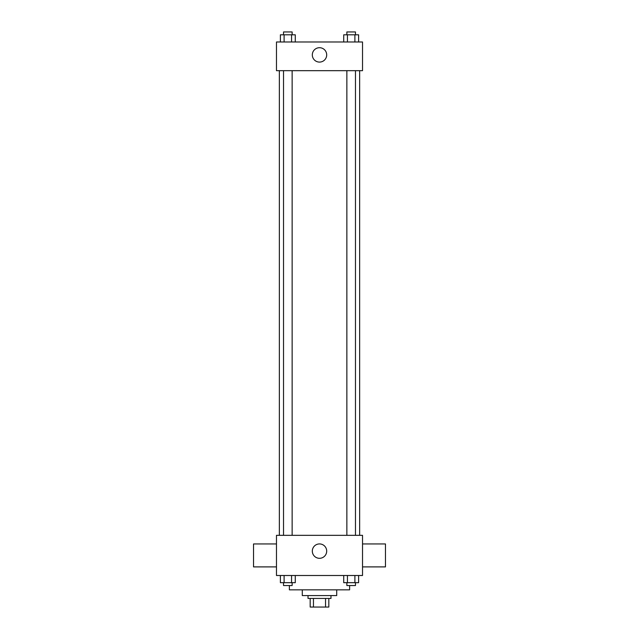 <?xml version="1.0" encoding="UTF-8"?>
<svg xmlns="http://www.w3.org/2000/svg" width="639" height="639" viewBox="0 0 639 639"><rect width="100%" height="100%" fill="white"/><g stroke="black" fill="none" stroke-linecap="round" stroke-linejoin="round"><path stroke-width="0.96" d="M325.539 598.447L325.539 607.05L310.179 607.05L310.179 598.447M325.539 607.05L328.821 607.05L328.821 598.447L328.821 607.05M330.97 595.58L330.97 598.447L308.03 598.447L308.03 595.58M313.461 598.447L313.461 607.05M336.713 589.837L336.713 595.58L302.287 595.58L302.287 589.837M349.621 585.54L349.621 589.837L289.379 589.837L289.379 585.54M362.529 575.499L276.471 575.499L276.471 535.338L362.529 535.338L362.529 575.499M326.697 551.122A7.197 7.197 0 0 1 315.906 557.344A7.197 7.197 0 0 1 315.906 544.891A7.197 7.197 0 0 1 326.697 551.122M362.529 566.897L385.469 566.897L385.469 543.949L362.529 543.949M276.471 543.949L253.531 543.949L253.531 566.897L276.471 566.897M359.653 70.673L359.653 535.338M346.865 535.338L346.865 70.673M292.135 70.673L292.135 535.338M362.529 70.673L276.471 70.673L276.471 41.99L362.529 41.99L362.529 70.673M326.697 54.898A7.197 7.197 0 0 1 315.906 61.128A7.197 7.197 0 0 1 315.906 48.668A7.197 7.197 0 0 1 326.697 54.898M358.615 41.99L358.615 34.818L343.718 34.818L343.718 41.99M354.893 34.818L354.893 41.99M347.44 34.818L347.44 41.99M346.865 34.818L346.865 31.95L355.468 31.95L355.468 34.818M295.282 41.99L295.282 34.818L280.385 34.818L280.385 41.99M291.56 34.818L291.56 41.99M284.107 34.818L284.107 41.99M283.532 34.818L283.532 31.95L292.135 31.95L292.135 34.818M358.615 575.499L358.615 582.672L343.718 582.672L343.718 575.499M354.893 575.499L354.893 582.672M347.44 575.499L347.44 582.672M355.468 582.672L355.468 585.54L346.865 585.54L346.865 582.672M295.282 575.499L295.282 582.672L280.385 582.672L280.385 575.499M291.56 575.499L291.56 582.672M284.107 575.499L284.107 582.672M292.135 582.672L292.135 585.54L283.532 585.54L283.532 582.672M279.347 70.673L279.347 535.338M355.468 535.338L355.468 70.673M283.532 70.673L283.532 535.338"/></g></svg>
